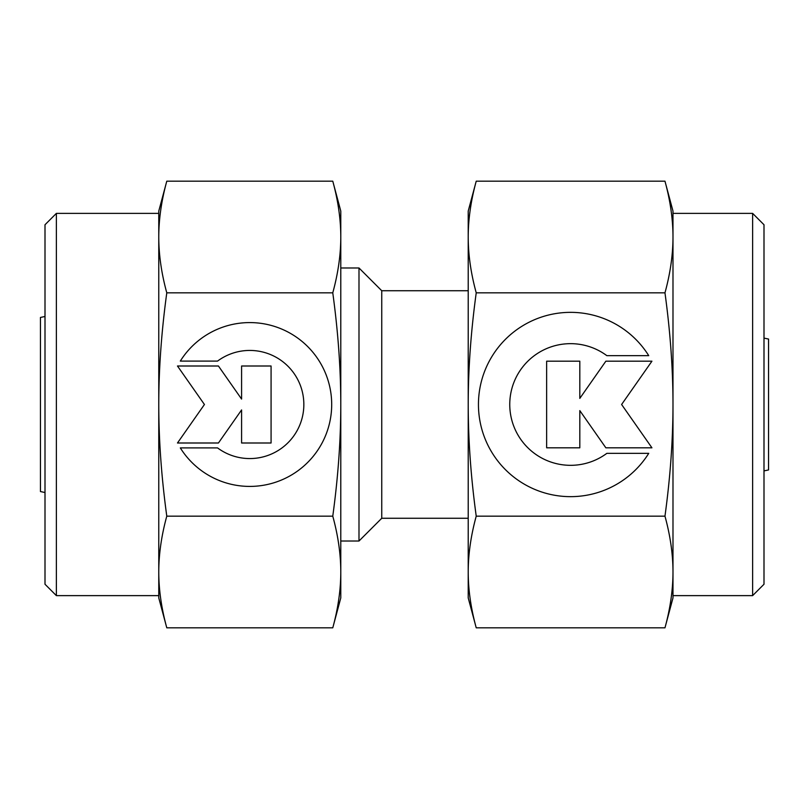 <?xml version="1.0" encoding="UTF-8"?>
<svg xmlns="http://www.w3.org/2000/svg" width="809" height="809" viewBox="0 0 809 809"><rect width="100%" height="100%" fill="white"/><g stroke="black" fill="none" stroke-linecap="round" stroke-linejoin="round"><path stroke-width="1.21" d="M763.999 470.899L768.55 469.938L768.55 339.062L763.999 338.101M468.209 290.734L381.747 290.734L358.994 267.981L340.791 267.981M340.791 541.019L358.994 541.019L381.747 518.266L468.209 518.266M45.001 316.481L40.45 317.452L40.45 491.548L45.001 492.519M358.994 541.019L358.994 267.981M381.747 518.266L381.747 290.734M664.968 292.838C670.297 331.751 672.967 368.975 672.987 404.5C672.967 440.025 670.297 477.249 664.968 516.162C670.297 535.619 672.967 554.226 672.987 571.993L672.987 595.626L752.623 595.626L763.999 584.25L763.999 224.75L752.623 213.374L672.987 213.374L672.987 237.007C672.967 254.774 670.297 273.381 664.968 292.838L476.228 292.838C470.899 273.381 468.229 254.774 468.209 237.007C468.229 219.249 470.899 200.632 476.228 181.176L468.209 211.098L468.209 404.5C468.229 368.975 470.899 331.751 476.228 292.838M672.987 211.098L664.968 181.176C670.297 200.632 672.967 219.249 672.987 237.007L672.987 211.098M664.968 627.824L672.987 597.902L672.987 571.993C672.967 589.751 670.297 608.368 664.968 627.824L476.228 627.824C470.899 608.368 468.229 589.751 468.209 571.993C468.229 554.226 470.899 535.619 476.228 516.162C470.899 477.249 468.229 440.025 468.209 404.5L468.209 597.902L476.228 627.824M648.737 453.343A92.145 92.145 0 0 1 492.459 453.343A92.145 92.145 0 0 1 521.754 326.361A92.145 92.145 0 0 1 648.737 355.657L606.841 355.657A60.817 60.817 0 0 0 521.754 440.743A60.817 60.817 0 0 0 606.841 453.343L648.737 453.343M579.81 447.812L546.641 447.812L546.641 361.188L579.81 361.188L579.81 398.392L605.86 361.188L651.933 361.188L621.605 404.5L651.933 447.812L605.86 447.812L579.81 410.608L579.81 447.812M664.968 516.162L476.228 516.162M664.968 181.176L476.228 181.176M672.987 571.993L672.987 237.007M752.623 595.626L752.623 213.374M166.785 516.162C161.456 477.249 158.786 440.025 158.766 404.5C158.786 368.975 161.456 331.751 166.785 292.838C161.456 273.381 158.786 254.774 158.766 237.007L158.766 213.374L56.377 213.374L45.001 224.75L45.001 584.25L56.377 595.626L158.766 595.626L158.766 571.993C158.786 554.226 161.456 535.619 166.785 516.162L332.772 516.162C338.101 535.619 340.771 554.226 340.791 571.993C340.771 589.751 338.101 608.368 332.772 627.824L340.791 597.902L340.791 404.5C340.771 440.025 338.101 477.249 332.772 516.162M158.766 597.902L166.785 627.824C161.456 608.368 158.786 589.751 158.766 571.993L158.766 597.902M166.785 181.176L158.766 211.098L158.766 237.007C158.786 219.249 161.456 200.632 166.785 181.176L332.772 181.176C338.101 200.632 340.771 219.249 340.791 237.007C340.771 254.774 338.101 273.381 332.772 292.838C338.101 331.751 340.771 368.975 340.791 404.5L340.791 211.098L332.772 181.176M180.316 361.087A81.911 81.911 0 0 1 319.242 361.087A81.911 81.911 0 0 1 293.192 473.963A81.911 81.911 0 0 1 180.316 447.913L217.56 447.913A54.061 54.061 0 0 0 293.192 372.282A54.061 54.061 0 0 0 217.56 361.087L180.316 361.087M241.588 366.002L271.076 366.002L271.076 442.998L241.588 442.998L241.588 409.93L218.43 442.998L177.474 442.998L204.434 404.5L177.474 366.002L218.43 366.002L241.588 399.07L241.588 366.002M166.785 292.838L332.772 292.838M166.785 627.824L332.772 627.824M158.766 237.007L158.766 571.993M56.377 213.374L56.377 595.626"/></g></svg>
